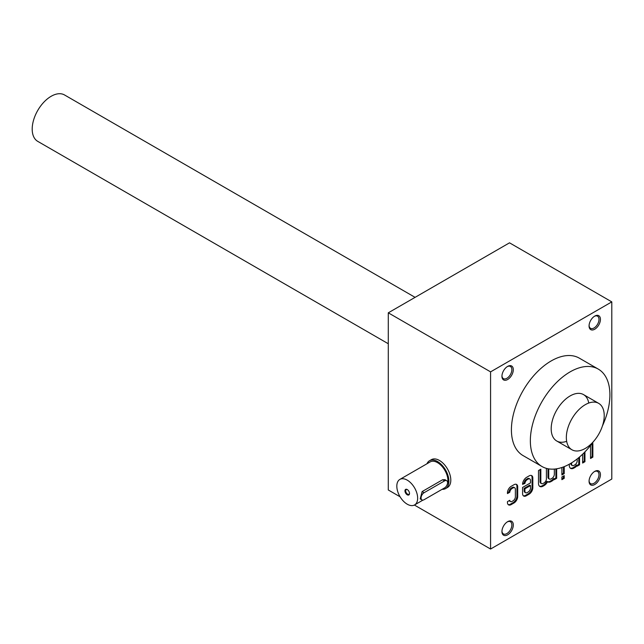 <?xml version="1.0" encoding="UTF-8"?>
<svg xmlns="http://www.w3.org/2000/svg" width="644" height="644" viewBox="0 0 644 644"><rect width="100%" height="100%" fill="white"/><g stroke="black" fill="none" stroke-linecap="round" stroke-linejoin="round"><path stroke-width="0.97" d="M429.508 460.75L431.399 459.655A16.076 9.282 60 0 1 439.433 460.452A16.076 9.282 60 0 1 449.939 474.612A16.076 9.282 60 0 1 447.467 487.492L445.576 488.587A16.076 9.282 -120 0 0 445.576 470.031A16.076 9.282 -120 0 0 429.508 460.75A16.076 9.282 -120 0 0 426.964 463.761M508.197 504.598A5.273 3.043 120 0 0 510.426 504.163L513.212 502.561A5.273 3.043 120 0 0 516.939 496.097L516.939 486.437A5.273 3.043 120 0 0 516.198 484.288M507.456 492.708L509.034 491.799L509.79 492.233A3.276 1.892 120 0 1 512.109 488.482L513.051 487.935A3.276 1.892 120 0 1 514.685 487.774L513.928 487.339A3.276 1.892 120 0 0 512.294 487.5L513.051 487.935M512.294 487.5L511.352 488.039A3.276 1.892 120 0 0 509.034 491.799M509.243 500.613A3.276 1.892 120 0 0 509.702 501.113L510.459 501.547A3.276 1.892 120 0 0 512.109 501.378L513.051 500.839A3.276 1.892 120 0 0 515.369 496.822L515.369 489.271A3.276 1.892 120 0 0 514.685 487.774M388.292 312.823L490.575 371.87L611.8 301.883L509.517 242.828L388.292 312.823L388.292 489.979L400.085 496.79M611.8 301.883L611.8 479.039L490.575 549.034L414.382 505.041M490.575 371.87L490.575 549.034M510.459 501.547A3.276 1.892 120 0 1 509.79 500.299L507.456 501.652L507.456 502.449A5.273 3.043 120 0 0 508.543 504.864A5.273 3.043 120 0 0 511.183 504.606L513.968 502.996A5.273 3.043 120 0 0 517.696 496.54L517.696 486.872A5.273 3.043 120 0 0 516.601 484.457A5.273 3.043 120 0 0 513.968 484.723L511.183 486.325A5.273 3.043 120 0 0 507.456 492.789L507.456 493.586L509.79 492.233M529.819 478.951A3.276 1.892 120 0 1 530.495 480.456L530.495 482.887L522.582 487.452L522.582 493.626A5.273 3.043 120 0 0 523.677 496.041A5.273 3.043 120 0 0 526.309 495.783L529.094 494.173A5.273 3.043 120 0 0 532.821 487.717L532.821 478.049A5.273 3.043 120 0 0 531.735 475.634A5.273 3.043 120 0 0 529.094 475.9L526.647 477.309A5.748 3.317 120 0 0 522.582 484.352L524.924 483.419A3.276 1.892 120 0 1 527.243 479.659L528.177 479.112A3.276 1.892 120 0 1 529.819 478.951L529.062 478.516A3.276 1.892 120 0 0 527.42 478.677L528.177 479.112M540.831 482.106A3.276 1.892 120 0 0 541.507 483.604L540.751 483.169A3.276 1.892 120 0 1 540.066 481.672L540.831 482.106L540.831 469.194L538.497 470.539L538.497 483.459A6.553 3.784 120 0 0 539.857 486.462A6.553 3.784 120 0 0 543.134 486.139L544.083 485.592A6.553 3.784 120 0 0 547.577 481.752A6.553 3.784 120 0 0 547.778 481.889A6.553 3.784 120 0 0 551.071 481.559L551.997 481.02A6.553 3.784 120 0 0 554.331 478.959L554.331 479.675L556.658 478.331L556.658 468.8M541.507 483.604A3.276 1.892 120 0 0 543.142 483.443L544.1 482.895A3.276 1.892 120 0 0 546.41 478.878L546.41 468.365M548.744 477.542A3.276 1.892 120 0 0 549.421 479.039L548.664 478.605A3.276 1.892 120 0 1 547.98 477.099L548.744 477.542L548.744 468.872M549.421 479.039A3.276 1.892 120 0 0 551.063 478.878L552.013 478.331A3.276 1.892 120 0 0 554.331 474.314L554.331 469.074M564.216 475.634L561.89 476.979L561.89 479.667L564.216 478.323L564.216 475.634M561.89 467.496L561.89 474.974L564.216 473.63L564.216 466.634M569.296 464.203L569.296 465.387A6.553 3.784 120 0 0 570.656 468.389A6.553 3.784 120 0 0 573.933 468.059L574.883 467.512A6.553 3.784 120 0 0 577.209 465.451L577.209 466.167L579.544 464.823L579.544 456.999M571.622 464.034A3.276 1.892 120 0 0 572.307 465.531L571.55 465.097A3.276 1.892 120 0 1 570.866 463.591L571.622 464.034L571.622 462.835M572.307 465.531A3.276 1.892 120 0 0 573.941 465.371L574.891 464.823A3.276 1.892 120 0 0 577.209 460.806L577.209 458.906M590.532 445.455A3.276 1.892 120 0 1 590.532 445.568L590.532 458.48L592.858 457.135L592.858 444.215A6.553 3.784 120 0 0 592.633 442.686M582.619 454.197L582.619 463.052L584.945 461.708L584.945 451.871M594.75 329.221A8.034 4.637 -60 0 1 589.067 325.945A8.034 4.637 -60 0 1 594.75 316.099A8.034 4.637 -60 0 1 600.433 319.384A8.034 4.637 -60 0 1 594.75 329.221M594.75 484.513A8.034 4.637 -60 0 1 589.067 481.229A8.034 4.637 -60 0 1 594.75 471.392A8.034 4.637 -60 0 1 600.433 474.668A8.034 4.637 -60 0 1 594.75 484.513M507.625 379.525A8.034 4.637 -60 0 1 501.942 376.249A8.034 4.637 -60 0 1 507.625 366.404A8.034 4.637 -60 0 1 513.308 369.688A8.034 4.637 -60 0 1 507.625 379.525M507.625 534.818A8.034 4.637 -60 0 1 501.942 531.533A8.034 4.637 -60 0 1 507.625 521.688A8.034 4.637 -60 0 1 513.308 524.973A8.034 4.637 -60 0 1 507.625 534.818M542.006 466.522L523.065 455.582A56.253 32.474 -60 0 1 523.065 390.626A56.253 32.474 -60 0 1 579.318 358.153L598.252 369.084A56.253 32.474 120 0 0 554.911 384.154A56.253 32.474 120 0 0 530.35 440.77A56.253 32.474 120 0 0 542.006 466.522A56.253 32.474 120 0 0 570.133 463.736A56.253 32.474 120 0 0 593.374 441.655M602.406 426.006A56.253 32.474 120 0 0 598.252 369.084M566.664 441.309A26.79 15.464 -60 0 1 551.192 428.735A26.79 15.464 -60 0 1 570.125 395.931A26.79 15.464 -60 0 1 588.753 403.047M507.255 521.922A7.02 4.057 -60 0 1 510.418 521.761A7.02 4.057 -60 0 1 511.489 527.388A7.02 4.057 -60 0 1 506.909 533.57A7.02 4.057 -60 0 1 503.399 533.916A7.02 4.057 -60 0 1 501.95 531.099M507.255 366.629A7.02 4.057 -60 0 1 510.418 366.468A7.02 4.057 -60 0 1 511.489 372.095A7.02 4.057 -60 0 1 506.909 378.286A7.02 4.057 -60 0 1 503.399 378.632A7.02 4.057 -60 0 1 501.95 375.814M594.38 471.617A7.02 4.057 -60 0 1 597.543 471.456A7.02 4.057 -60 0 1 598.622 477.083A7.02 4.057 -60 0 1 594.034 483.266A7.02 4.057 -60 0 1 590.524 483.612A7.02 4.057 -60 0 1 589.083 480.794M594.38 316.325A7.02 4.057 -60 0 1 597.543 316.164A7.02 4.057 -60 0 1 598.622 321.791A7.02 4.057 -60 0 1 594.034 327.981A7.02 4.057 -60 0 1 590.524 328.327A7.02 4.057 -60 0 1 589.083 325.51M590.532 457.602L592.102 456.701L592.102 443.78A6.553 3.784 120 0 0 592.094 443.418M592.102 456.701L592.858 457.135M582.619 462.175L584.189 461.265L584.945 461.708M584.189 461.265L584.189 452.651M577.08 465.371L578.779 464.388L579.544 464.823M578.779 464.388L578.779 457.634M570.302 468.132A6.553 3.784 120 0 0 573.176 467.625L574.126 467.077A6.553 3.784 120 0 0 576.452 465.016L577.209 465.451M561.89 474.097L563.46 473.187L563.46 466.932M563.46 473.187L564.216 473.63M561.89 478.79L563.46 477.888L563.46 476.069M563.46 477.888L564.216 478.323M554.194 478.878L555.901 477.896L556.658 478.331M555.901 477.896L555.901 468.913M547.98 477.099L547.98 468.743M540.066 481.672L540.066 469.629M539.503 486.204A6.553 3.784 120 0 0 542.377 485.705L543.327 485.149A6.553 3.784 120 0 0 546.82 481.318L547.577 481.752M547.239 481.559A6.553 3.784 120 0 0 550.314 481.124L551.24 480.585A6.553 3.784 120 0 0 553.566 478.516L554.331 478.959M523.322 495.775A5.273 3.043 120 0 0 525.552 495.341L528.338 493.739A5.273 3.043 120 0 0 532.065 487.283L532.065 477.615A5.273 3.043 120 0 0 531.324 475.465M522.606 483.877L524.168 482.976L524.924 483.419M527.42 478.677L526.478 479.225A3.276 1.892 120 0 0 524.168 482.976M530.495 485.568L524.908 488.796L524.908 491.227A3.276 1.892 120 0 0 525.593 492.724A3.276 1.892 120 0 0 527.227 492.563L528.177 492.016A3.276 1.892 120 0 0 530.495 487.999L530.495 485.568L529.738 485.133L524.152 488.361L524.908 488.796M524.152 488.361L524.152 490.792A3.276 1.892 120 0 0 524.836 492.29L525.593 492.724M407.419 489.657A2.705 1.562 -120 0 0 406.243 489.617A2.705 1.562 -120 0 0 405.825 491.783A2.705 1.562 -120 0 0 407.596 494.165A2.705 1.562 -120 0 0 408.948 494.302A2.705 1.562 -120 0 0 409.504 493.256M424.09 499.712L444.553 487.902A4.283 2.471 120 0 0 447.347 484.127A4.283 2.471 120 0 0 446.695 480.69A4.283 2.471 120 0 0 444.553 480.899L424.09 492.708A4.283 2.471 120 0 0 421.297 496.492A4.283 2.471 120 0 0 421.949 499.921A4.283 2.471 120 0 0 424.09 499.712M407.233 504.196A14.732 8.509 -120 0 0 414.599 504.928A14.732 8.509 -120 0 0 414.599 487.911A14.732 8.509 -120 0 0 399.868 479.41A14.732 8.509 -120 0 0 397.614 491.211A14.732 8.509 -120 0 0 407.233 504.196M399.868 479.41L430.176 461.909A14.732 8.509 60 0 1 437.542 462.642A14.732 8.509 60 0 1 446.662 474.129A14.732 8.509 60 0 1 446.348 486.172M446.695 480.69L444.956 479.683L442.581 479.764L422.126 491.573L420.21 498.923L421.949 499.921M407.233 494.793A3.212 1.86 -120 0 0 409.512 493.481A3.212 1.86 -120 0 0 407.233 489.545A3.212 1.86 -120 0 0 404.963 490.857A3.212 1.86 -120 0 0 407.233 494.793M442.09 489.319A16.076 9.282 -120 0 0 445.576 488.587M388.292 343.751L37.746 141.366A26.79 15.464 -60 0 1 37.746 110.438A26.79 15.464 -60 0 1 64.537 94.966L415.082 297.351M585.283 448.425A26.79 15.464 -60 0 1 571.888 449.745A26.79 15.464 -60 0 1 571.888 418.817A26.79 15.464 -60 0 1 598.679 403.353A26.79 15.464 -60 0 1 602.784 424.815A26.79 15.464 -60 0 1 585.283 448.425M592.102 443.78L592.858 444.215M573.176 467.625L573.933 468.059M574.126 467.077L574.883 467.512M542.377 485.705L543.134 486.139M543.327 485.149L544.083 485.592M550.314 481.124L551.071 481.559M551.24 480.585L551.997 481.02M528.338 493.739L529.094 494.173M532.065 487.283L532.821 487.717M532.065 477.615L532.821 478.049M526.478 479.225L527.243 479.659M525.552 495.341L526.309 495.783M524.152 490.792L524.908 491.227M513.212 502.561L513.968 502.996M516.939 496.097L517.696 496.54M516.939 486.437L517.696 486.872M511.352 488.039L512.109 488.482M510.426 504.163L511.183 504.606M444.553 480.899L442.581 479.764M424.09 492.708L422.126 491.573M414.599 504.928L422.931 500.114M556.738 441.003L571.888 449.745M583.52 394.603L598.679 403.353"/></g></svg>
